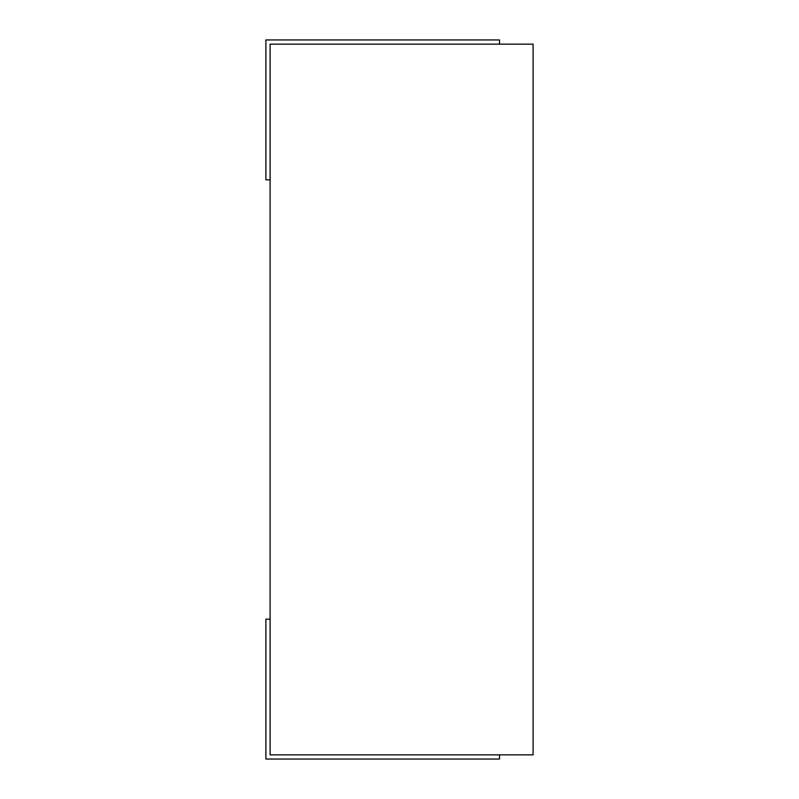 <?xml version="1.0" encoding="UTF-8"?>
<svg xmlns="http://www.w3.org/2000/svg" width="799" height="799" viewBox="0 0 799 799"><rect width="100%" height="100%" fill="white"/><g stroke="black" fill="none" stroke-linecap="round" stroke-linejoin="round"><path stroke-width="1.2" d="M270.092 179.855L265.897 179.855L265.897 39.95L499.535 39.95L499.535 44.145M499.535 754.855L499.535 759.05L265.897 759.05L265.897 619.145L270.092 619.145M533.103 44.145L533.103 754.855L270.092 754.855L270.092 44.145L533.103 44.145"/></g></svg>
